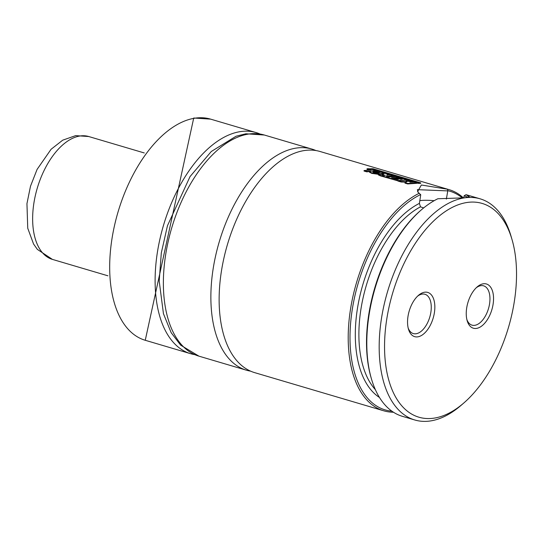 <?xml version="1.0" encoding="UTF-8"?>
<svg xmlns="http://www.w3.org/2000/svg" width="539" height="539" viewBox="0 0 539 539"><rect width="100%" height="100%" fill="white"/><g stroke="black" fill="none" stroke-linecap="round" stroke-linejoin="round"><path stroke-width="0.81" d="M463.52 197.988A115.306 62.484 106.5 0 0 449.169 189.674L320.099 151.506A115.306 62.484 106.5 0 0 304.676 150.496A115.306 62.484 106.5 0 0 223.954 257.932A115.306 62.484 106.5 0 0 254.704 372.651L383.775 410.812A115.306 62.484 106.5 0 0 393.463 412.227M476.267 287.745A20.495 11.11 -73.5 0 1 483.645 285.838A20.495 11.11 -73.5 0 1 489.567 303.807A20.495 11.11 -73.5 0 1 472.016 325.152A20.495 11.11 -73.5 0 1 466.862 319.539M493.104 304.205A23.062 12.498 -73.5 0 1 480.68 326.749A23.062 12.498 -73.5 0 1 467.172 320.725A23.062 12.498 -73.5 0 1 466.686 307.998A23.062 12.498 -73.5 0 1 477.163 286.916A23.062 12.498 -73.5 0 1 493.104 304.205M408.164 327.968A20.495 11.11 106.5 0 0 413.319 333.58A20.495 11.11 106.5 0 0 430.87 312.236A20.495 11.11 106.5 0 0 424.941 294.267A20.495 11.11 106.5 0 0 417.563 296.174M434.4 312.64A23.062 12.498 106.5 0 0 418.466 295.345A23.062 12.498 106.5 0 0 407.989 316.433A23.062 12.498 106.5 0 0 408.468 329.154A23.062 12.498 106.5 0 0 421.976 335.177A23.062 12.498 106.5 0 0 434.4 312.64M463.816 197.948L464.153 195.772L466.013 194.7L469.348 196.742L464.726 197.82A115.306 62.484 106.5 0 0 383.997 305.249A115.306 62.484 106.5 0 0 414.747 419.975A115.306 62.484 106.5 0 0 430.176 420.986A115.306 62.484 106.5 0 0 461.088 405.348L463.729 403.064A111.458 60.402 106.5 0 0 512.05 239.66A111.458 60.402 106.5 0 0 467.246 202.455A111.458 60.402 106.5 0 0 386.706 319.486A111.458 60.402 106.5 0 0 433.848 418.176A111.458 60.402 106.5 0 0 463.729 403.064M467.906 197.261L464.153 195.772M259.939 133.975A115.306 62.484 106.5 0 0 256.079 132.574A115.306 62.484 106.5 0 0 240.657 131.563A115.306 62.484 106.5 0 0 159.935 238.999A115.306 62.484 106.5 0 0 190.685 353.719A115.306 62.484 106.5 0 0 194.687 354.642M315.888 150.543A115.306 62.484 106.5 0 0 311.838 149.06A115.306 62.484 106.5 0 0 296.416 148.057A115.306 62.484 106.5 0 0 215.694 255.486A115.306 62.484 106.5 0 0 246.444 370.205A115.306 62.484 106.5 0 0 250.655 371.162M512.05 239.66L511.073 236.311A115.306 62.484 106.5 0 0 480.141 198.83A115.306 62.484 106.5 0 0 464.726 197.82L437.857 198.75A115.306 62.484 106.5 0 0 421.417 209.799A115.306 62.484 106.5 0 0 371.432 378.836A115.306 62.484 106.5 0 0 402.357 416.31L414.747 419.975M423.661 207.919L420.481 206.848L419.396 203.392L420.73 194.754L417.543 191.716L421.357 184.998L447.424 189.209L447.815 190.678L446.359 199.1M449.169 189.674A115.306 62.484 106.5 0 0 447.424 189.209M421.417 209.799L420.535 210.554A114.025 61.79 106.5 0 0 371.101 377.718L371.432 378.836M480.141 198.83L467.751 195.165A115.306 62.484 106.5 0 0 466.013 194.7M420.602 194.586A114.025 61.79 106.5 0 0 351.596 314.136A114.025 61.79 106.5 0 0 391.88 411.156M462.529 198.109A114.025 61.79 106.5 0 0 447.815 190.678M419.268 193.252A115.306 62.484 106.5 0 0 350.687 308.119A115.306 62.484 106.5 0 0 383.775 410.812M434.164 200.69A25.623 5.195 8.8 0 0 419.814 200.656M447.633 190.887L417.375 189.674L418.19 192.362M411.156 182.128L411.217 181.737L409.923 182.202L414.35 182.041L416.95 182.815L407.74 183.442L405.005 182.633L407.019 181.677L401.218 181.515L398.402 180.68L407.585 180.046L410.287 180.848L406.103 180.996L411.217 181.737M410.287 180.848L409.909 181.347M406.022 182.128L401.171 182.007L398.355 181.171L398.402 180.68M401.171 182.007L401.218 181.515M416.95 182.815L416.869 183.307L407.686 183.934L404.957 183.125L405.005 182.633M407.686 183.934L407.74 183.442M382.346 175.04L385.439 175.276L383.674 175.451L382.063 174.879M380.379 175.35L378.378 174.387L383.66 174.218L384.334 173.167L387.588 174.131L386.948 174.966L390.701 175.047L393.423 175.855L386.443 176.24L388.801 176.933L395.808 176.556L398.543 177.365L391.536 177.742L397.438 179.487L398.456 179.393L394.663 178.274L396.872 178.119L400.639 179.238L402.242 179.164L398.166 177.958L400.362 177.904L407.161 179.911L397.957 180.552L380.379 175.35L380.325 175.835L378.324 174.879L378.378 174.387M398.375 180.983L380.325 175.835M397.903 181.037L397.957 180.552M400.72 179.231L398.092 178.456L398.166 177.958M394.615 178.652L394.663 178.274M398.543 177.365L398.462 177.863L392.796 178.113M393.423 175.855L393.342 176.354L387.696 176.61M387.588 174.131L386.881 175.458M383.067 175.269L384.105 175.404M420.737 182.869L420.642 183.368L418.075 183.348L418.163 182.849L370.387 168.72L372.975 168.747L420.737 182.869L418.163 182.849M418.075 183.348L416.923 183.004M413.703 182.047L410.26 181.03M399.709 177.91L398.51 177.56M395.154 176.563L393.396 176.044M390.054 175.06L387.561 174.319M384.219 173.336L383.182 173.026M377.462 171.335L376.006 170.903M369.626 171.523L366.756 171.84L366.81 171.348L364.074 170.54L371.122 169.96L367.066 168.761L369.249 168.707L376.04 170.715L366.81 171.348M375.973 171.126L376.04 170.715M369.606 170.028L366.992 169.259L367.066 168.761M366.756 171.84L364.02 171.031L364.074 170.54M373.594 173.046L374.807 172.345L379.968 172.615M379.557 172.372L378.472 172.898L372.988 172.204L374.874 171.847L379.557 172.372M380.163 173.787L371.809 172.891L369.498 171.712L371.391 171.072L381.881 172.399L383.242 173.187L380.163 173.787L380.103 174.279M378.418 174.299L371.762 173.383L371.809 172.891M383.242 173.187L382.515 174.043M371.762 173.383L369.444 172.204L369.498 171.712M145.254 340.284L193.73 118.014L210.648 119.139A115.306 62.484 106.5 0 0 195.226 118.129A115.306 62.484 106.5 0 0 114.504 225.565A115.306 62.484 106.5 0 0 145.254 340.284L190.685 353.719M198.945 356.158L180.619 345.135L171.146 332.637L163.445 313.685L159.207 281.095L161.302 252.973L167.474 225.686L190.031 176.603L211.275 151.506L236.062 136.232L245.925 133.78L264.339 135.019A115.306 62.484 106.5 0 0 248.917 134.009A115.306 62.484 106.5 0 0 168.195 241.438A115.306 62.484 106.5 0 0 198.945 356.158L246.444 370.205M420.481 206.848A102.491 55.537 106.5 0 0 364.061 293.708A102.491 55.537 106.5 0 0 375.366 389.657M419.396 203.392A105.058 56.932 106.5 0 0 358.954 300.203A105.058 56.932 106.5 0 0 379.49 397.492M382.953 175.269L383.013 174.777M374.807 172.345L374.874 171.847M80.163 135.969A64.06 34.712 106.5 0 0 35.318 195.65A64.06 34.712 106.5 0 0 52.398 259.387L37.366 249.389L33.553 243.992L27.738 228.213L26.95 203.648L30.494 186.224L37.09 169.401L51.07 149.283L62.706 140.174L75.676 135.626L88.733 136.529A64.06 34.712 106.5 0 0 80.163 135.969M210.648 119.139L256.079 132.574M264.339 135.019L311.838 149.06M52.398 259.387L107.948 275.813M88.733 136.529L144.277 152.955"/></g></svg>

